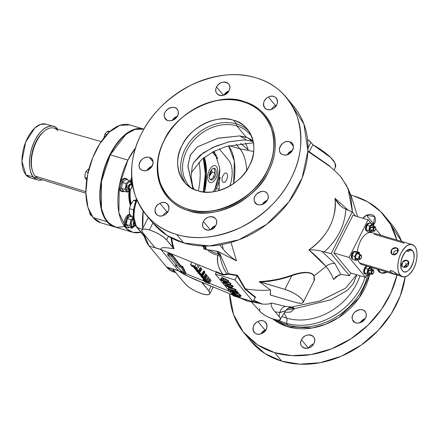 <?xml version="1.0" encoding="UTF-8"?>
<svg xmlns="http://www.w3.org/2000/svg" width="439" height="439" viewBox="0 0 439 439"><rect width="100%" height="100%" fill="white"/><g stroke="black" fill="none" stroke-linecap="round" stroke-linejoin="round"><path stroke-width="0.66" d="M208.031 282.244L207.367 281.443L203.027 279.676L206.006 281.794L204.162 281.042L204.826 281.843L209.167 283.61L208.503 282.809L206.1 281.459L208.031 282.244L210.04 278.919M209.376 278.117L207.367 281.443M206.753 281.723L206.571 282.025M210.506 279.489L208.503 282.809M211.17 280.291L209.167 283.61M204.344 280.74L204.162 281.042M203.356 279.127L203.027 279.676M207.411 275.961L205.403 279.281L202.818 278.271M203.493 278.847L206.385 280.164L208.393 276.844L206.385 280.164L205.403 279.281M203.905 278.979L203.751 279.226L203.422 278.831M205.139 279.484L204.958 279.775L203.751 279.226M206.083 280.082L204.958 279.775M206.045 280.027L206.637 280.719M208.618 277.426L206.654 280.686M203.01 277.986L203.076 278.825L204.113 279.742L206.615 280.746M204.267 277.706L203.685 277.004L201.15 275.999L201.007 276.329L202.127 277.629L205.265 278.908L204.684 278.205L201.847 276.833L204.267 277.706L206.275 274.38M205.693 273.678L203.685 277.004M206.687 274.88L204.684 278.205M207.268 275.582L205.265 278.908M201.594 276.85L202.022 277.124L201.545 276.927M201.249 275.835L201.007 276.329M199.833 274.474L201.369 275.264L201.572 274.935L201.369 275.264L200.519 274.232L199.24 273.969M200.694 273.936L200.519 274.232M200.414 274.677L200.25 274.957L199.855 274.479M201.852 275.116L201.594 275.533L200.25 274.957M202.033 275.253L201.594 275.533M202.417 275.67L201.808 275.621M202.33 275.549L201.221 274.759L201.238 274.057M201.83 274.71L201.002 274.452M204.793 272.504L202.785 275.829L201.737 274.869M199.465 273.656L199.482 274.49L200.502 275.385L203.027 276.345M202.977 276.389L202.785 275.829M201.764 274.161L197.177 271.703L199.339 273.02L198.011 272.718L198.637 273.47L201.298 274.073L202.527 275.138L202.823 274.962L201.764 274.161L203.773 270.836M204.305 271.181L202.297 274.501M204.832 271.637L202.527 275.138M198.198 272.405L198.011 272.718M198.455 270.698L194.834 268.882L197.232 270.248L195.585 269.793L198.137 271.412L196.573 270.978L197.182 271.719L199.91 272.449L197.182 270.759L198.889 271.22L198.455 270.698L200.464 267.373M200.897 267.9L198.889 271.22M201.441 268.553L199.432 271.878M201.913 269.123L199.91 272.449M195.756 269.513L195.585 269.793M194.323 267.834L195.865 268.619L196.063 268.289L195.865 268.619L195.009 267.587L193.731 267.324M194.911 268.037L194.74 268.311L194.345 267.839M196.343 268.47L196.09 268.893L194.74 268.311M196.524 268.613L196.09 268.893M196.908 269.025L196.304 268.981M196.82 268.904L195.569 267.686M198.236 264.904L196.228 268.224L195.492 267.806M199.284 265.864L197.281 269.184L196.228 268.224M193.95 267.027L193.978 267.845L194.998 268.745L197.517 269.705M197.473 269.744L197.281 269.184M196.156 267.922L195.574 267.225L191.234 265.452L191.816 266.155L196.156 267.922M195.355 266.956L194.773 266.253L190.433 264.487L191.014 265.189L195.355 266.956M196.2 263.894L194.773 266.253M191.859 262.127L190.433 264.487M132.512 232.226L114.941 227.001A51.039 26.538 106.5 0 1 110.227 154.868A51.039 26.538 106.5 0 1 143.91 129.126L135.366 129.236L126.037 134.246L110.227 154.868L127.886 160.114A51.039 26.538 -73.5 0 1 135.646 147.745L127.886 160.114L119.243 186.037L118.887 212.674L126.767 228.873L133.072 232.379L140.87 232.269A51.039 26.538 -73.5 0 1 132.594 232.247A51.039 26.538 -73.5 0 1 127.886 160.114L110.227 154.868L101.475 181.406L101.431 208.399L104.844 218.002L109.832 224.252L116.516 227.369L124.671 226.584M130.427 205.37L128.923 190.888A31.948 16.611 106.5 0 0 130.427 205.37M130.421 181.505L131.656 177.153A31.948 16.611 106.5 0 0 130.421 181.505M131.716 178.097L130.696 181.812A31.948 16.611 -73.5 0 1 131.716 178.097M129.28 190.564L130.592 204.986A31.948 16.611 -73.5 0 1 129.28 190.564M101.217 141.605L53.97 128.111A26.395 13.724 106.5 0 0 34.78 145.43A26.395 13.724 106.5 0 0 35.104 176.044L85.868 191.684L35.104 176.044A26.395 13.724 106.5 0 0 38.934 178.711L85.885 193.209M129.785 124.928L119.907 125.345L109.234 132.144L99.779 143.789L92.613 157.947L87.58 174.925L85.874 192.589L87.987 207.521L93.079 217.552L100.707 222.776M143.822 129.104L133.955 129.445L123.26 136.194L113.772 147.828L106.584 161.991L101.53 178.98L99.807 196.672L101.914 211.642L107.006 221.69L114.744 226.941A51.039 26.538 -73.5 0 1 114.557 226.892A51.039 26.538 -73.5 0 1 107.006 221.69L93.079 217.552A51.039 26.538 106.5 0 0 100.63 222.749L114.475 226.864M143.553 129.022L129.703 124.906A51.039 26.538 106.5 0 0 92.503 158.227A51.039 26.538 106.5 0 0 93.079 217.552L107.006 221.69A51.039 26.538 -73.5 0 1 106.436 162.364A51.039 26.538 -73.5 0 1 143.63 129.044A51.039 26.538 -73.5 0 1 143.811 129.099M35.104 176.044A26.395 13.724 -73.5 0 1 32.552 171.128A26.395 13.724 -73.5 0 1 44.482 130.981A26.395 13.724 -73.5 0 1 57.948 130.822M44.482 130.981L43.565 131.733A25.16 13.082 106.5 0 0 32.195 170.003L32.552 171.128M46.002 124.116L40.586 124.341L34.752 128.062L25.643 142.203L21.95 161.168L25.896 174.848L30.071 177.707M53.432 126.322L45.952 124.1A27.953 14.536 106.5 0 0 27.448 138.186A27.953 14.536 106.5 0 0 25.896 174.848L33.419 177.082A27.953 14.536 -73.5 0 0 37.551 179.93A27.953 14.536 -73.5 0 0 42.517 179.82L33.419 177.082C27.657 171.797 28.508 151.773 34.972 140.42C40.525 127.974 52.894 121.833 57.613 129.187M37.502 179.919L30.033 177.696A27.953 14.536 106.5 0 1 25.896 174.848L33.419 177.082A27.953 14.536 -73.5 0 1 34.972 140.42A27.953 14.536 -73.5 0 1 53.476 126.339A27.953 14.536 -73.5 0 1 57.575 129.143M85.6 178.761L87.109 180.237L84.848 177.51L86.999 178.146L84.848 177.51L85.029 174.492L85.962 171.698L87.273 170.041L89.342 168.614M85.029 174.492L85.962 171.698L88.135 172.34L85.962 171.698L87.273 170.041A5.191 2.7 106.5 0 1 88.887 169.278L87.613 169.75M88.162 169.339L89.013 168.801M130.559 189.39A3.194 1.663 -73.5 0 1 129.192 189.928A3.194 1.663 -73.5 0 1 128.715 189.604L126.163 188.841L128.715 189.604A3.194 1.663 -73.5 0 1 128.896 185.412A3.194 1.663 -73.5 0 1 131.009 183.804A3.194 1.663 -73.5 0 1 131.48 184.128A3.194 1.663 -73.5 0 1 131.865 185M131.947 185.209L131.793 184.726A3.194 1.663 106.5 0 0 131.48 184.128L131.695 184.737A2.645 1.372 -73.5 0 1 131.952 185.231A2.645 1.372 -73.5 0 1 130.756 189.247A2.645 1.372 -73.5 0 1 129.406 189.264C128.885 186.207 129.648 184.693 131.695 184.737C132.221 187.799 131.459 189.308 129.406 189.264L128.715 189.604A3.194 1.663 106.5 0 0 130.345 189.582L130.729 189.275M131.695 184.737L131.48 184.128A3.194 1.663 106.5 0 0 128.896 185.412A3.194 1.663 106.5 0 0 128.715 189.604L129.406 189.264A2.645 1.372 -73.5 0 1 129.554 185.796A2.645 1.372 -73.5 0 1 131.695 184.737M121.389 190.965C117.921 187.305 124.122 175.029 127.261 179.337L127.689 180.006A6.788 3.528 -73.5 0 0 127.261 179.337A6.788 3.528 -73.5 0 0 126.256 178.646A6.788 3.528 -73.5 0 0 121.768 182.064A6.788 3.528 -73.5 0 0 121.389 190.965L124.33 191.294A6.788 3.528 -73.5 0 1 122.393 191.656A6.788 3.528 -73.5 0 1 121.389 190.965M126.245 178.64L125.214 178.333A6.788 3.528 106.5 0 0 120.72 181.751A6.788 3.528 106.5 0 0 120.341 190.658A6.788 3.528 106.5 0 0 121.345 191.349L122.377 191.656M129.609 189.95L126.256 186.63L131.371 184.012A4.631 2.409 -73.5 0 0 130.778 182.503A4.631 2.409 -73.5 0 0 126.256 186.63L125.763 186.597L124.934 189.418L121.411 188.375L122.525 182.564L126.048 183.606L125.763 186.597L126.256 186.63A4.631 2.409 -73.5 0 0 126.882 190.564A4.631 2.409 -73.5 0 0 129.609 189.95M131.64 184.369L131.689 183.25L129.428 180.522L125.905 179.48L129.428 180.522L126.048 183.606L122.525 182.564L125.905 179.48M131.689 183.25L129.428 180.522L126.048 183.606L125.763 186.597L124.934 189.418L127.195 192.145L123.672 191.097L121.411 188.375L124.934 189.418L127.195 192.145L129.988 189.824L127.195 192.145L123.672 191.097M134.449 226.063L131.612 226.551L131.179 222.392L133.429 218.512A4.631 2.409 -73.5 0 0 131.157 222.469A4.631 2.409 -73.5 0 0 131.612 226.551L131.179 226.974L132.04 228.258L128.517 227.21L126.256 224.483L129.779 225.531L131.179 226.974L131.612 226.551A4.631 2.409 -73.5 0 0 134.449 226.063M130.251 215.911L127.37 218.671L130.893 219.719L133.352 217.771L130.893 219.719L129.779 225.531L126.256 224.483L127.37 218.671L130.893 219.719L129.779 225.531L132.04 228.258L134.833 225.937L132.04 228.258L128.517 227.21M127.239 227.77A6.788 3.528 -73.5 0 0 129.176 227.407L125.291 224.208L128.424 215.681L129.878 214.786A6.788 3.528 -73.5 0 0 128.424 215.681L127.376 215.368A6.788 3.528 106.5 0 0 125.565 217.865A6.788 3.528 106.5 0 0 126.191 227.457L127.222 227.764A6.788 3.528 -73.5 0 1 126.608 218.178A6.788 3.528 -73.5 0 1 128.424 215.681L127.376 215.368A6.788 3.528 106.5 0 1 129.763 214.38M90.615 213.897L89.693 213.623L89.693 212.064L89.693 213.623L90.615 213.897M90.445 214.874L92.206 216.422L89.984 214.232M135.294 225.608A3.194 1.663 -73.5 0 1 134.032 226.041A3.194 1.663 -73.5 0 1 133.741 221.525A3.194 1.663 -73.5 0 1 133.895 221.24A3.194 1.663 106.5 0 0 133.741 221.525A3.194 1.663 106.5 0 0 133.275 225.185A3.194 1.663 106.5 0 0 135.19 225.695A3.194 1.663 106.5 0 0 135.294 225.608M133.654 220.071L132.337 219.681L133.654 220.071M135.47 225.459L134.197 222.37A2.645 1.372 -73.5 0 0 134.049 225.031A2.645 1.372 -73.5 0 0 135.47 225.459M106.622 132.117L106.276 132.413A5.191 2.7 106.5 0 1 109.097 132.232C108.329 131.404 107.39 131.464 106.276 132.413L104.97 134.071L106.776 134.608L104.97 134.071L103.878 137.994L104.97 134.071L106.276 132.413L108.345 130.987L109.975 131.47L108.345 130.987L107.165 131.711M204.612 192.024L206.593 173.41L204.349 157.305A52.312 27.202 -73.5 0 1 204.612 192.024M136.397 226.87L133.237 215.028L136.545 199.026A23.64 12.292 106.5 0 0 136.364 226.82A23.64 12.292 106.5 0 0 136.578 227.089A2.398 1.932 -39.7 0 0 136.611 227.133A2.398 1.932 140.3 0 1 136.578 227.089M212.46 152.119L217.7 158.764A23.64 12.292 106.5 0 0 216.548 157.052L212.46 152.119M219.879 169.915L215.236 188.057L213.354 191.772L215.236 188.057A23.64 12.292 106.5 0 0 219.879 169.909M210.105 179.271C212.877 183.068 218.348 172.236 215.291 169.01C212.52 165.212 207.049 176.039 210.105 179.271M198.911 162.128A47.829 24.869 -73.5 0 1 198.362 190.888A47.829 24.869 -73.5 0 0 198.911 162.128M147.372 170.2A32.14 16.709 -73.5 0 1 148.245 168.697A32.14 16.709 -73.5 0 0 147.372 170.2M131.941 180.698A31.004 16.122 106.5 0 0 131.431 182.794A31.004 16.122 -73.5 0 1 131.941 180.698M130.323 189.604A31.004 16.122 106.5 0 0 131.266 203.652A31.004 16.122 -73.5 0 1 130.323 189.604M216.625 155.812L213.228 151.713L216.625 155.812M219.291 148.925L228.785 160.372A23.958 12.457 -73.5 0 1 229.871 185.993M142.401 229.136L137.418 227.654L144.135 235.754L137.418 227.654L142.401 229.136M214.792 191.547L216.334 188.496L219.226 189.352L216.334 188.496A23.958 12.457 106.5 0 0 220.175 177.433A23.958 12.457 -73.5 0 1 216.334 188.496A2.398 0.675 26.8 0 1 215.236 188.057A2.398 0.675 -153.2 0 0 216.334 188.496L214.792 191.547M137.017 200.135A23.958 12.457 106.5 0 0 137.418 227.654A2.398 1.932 140.3 0 1 136.611 227.133A2.398 1.932 -39.7 0 0 137.418 227.654A23.958 12.457 -73.5 0 1 137.017 200.135M203.323 191.887A51.797 26.927 106.5 0 0 203.317 158.122L205.315 173.877L203.323 191.887M203.592 191.92L205.611 173.773L203.625 157.875A52.312 27.202 106.5 0 1 203.592 191.92M136.644 227.172L144.332 236.44M217.085 156.986A2.398 1.932 -39.7 0 0 216.548 157.052A2.398 1.932 140.3 0 1 217.085 156.986M131.837 179.589A30.917 16.073 106.5 0 0 131.124 182.344M129.906 189.917A30.917 16.073 106.5 0 0 131.058 204.036M352.923 215.297L368.096 219.807L349.087 257.441L333.914 252.935L352.923 215.297L368.096 219.807L371.059 223.38L368.096 219.807L349.087 257.441L365.654 277.421L366.839 275.077L365.654 277.421L350.481 272.915L333.914 252.935L349.087 257.441L365.654 277.421L350.481 272.915M380.942 235.293L375.707 228.988L380.942 235.293M339.237 274.754L333.514 279.55C332.405 275.835 329.914 271.483 326.051 266.489L314.088 275.84L313.989 280.971L314.088 275.84C310.911 270.204 299.102 272.542 291.611 275.275C282.041 279.089 267.993 281.245 259.153 281.608L270.501 290.02C261.836 290.645 253.451 290.256 245.346 288.846L255.778 297.335L255.185 297.494L253.056 301.703L234.986 279.912L215.362 274.079L233.438 295.875L253.056 301.703L234.986 279.912L237.109 275.703L244.885 289.103L255.185 297.499L244.885 289.103L245.346 288.846L237.461 275.242L228.434 273.684L219.709 253.303L218.501 253.073L217.991 251.509L236.528 260.914L230.991 242.41L236.528 260.914L217.991 251.509L203.784 249.023L206.001 248.847L206.149 248.189L205.194 246.059L206.149 248.189L206.001 248.847L202.181 245.988L203.652 247.322L204.195 245.856L206.143 248.178M270.457 294.97L270.501 290.02C261.836 290.645 253.451 290.256 245.346 288.846L255.52 297.307M259.652 303.349L261.545 303.761L253.808 300.221L261.479 303.953C265.924 304.457 269.244 304.139 271.434 303.009L285.569 306.438L291.589 307.048L319.543 301.143L345.663 288.121L356.627 274.737M334.035 169.986L335.418 167.248A35.943 10.086 -153.2 0 0 312.853 144.689L310.911 142.34L307.986 148.13L310.911 142.34A7.984 2.244 -153.2 0 0 307.541 139.613L310.911 142.34L312.853 144.689L309.265 151.806L329.656 165.947L329.716 166.343L307.893 151.422L329.716 166.343C336.417 172.061 340.477 176.072 341.904 178.377L348.006 188.49L352.501 212.322L350.701 196.162L346.678 185.741L340.971 177.219M335.001 198.296C337.004 202.516 339.857 205.781 343.567 208.086L345.828 209.167C344.834 225.509 337.624 239.787 324.196 251.991L321.732 251.311C317.463 250.142 313.199 249.676 308.93 249.906C328.015 236.034 336.708 218.831 335.001 198.296L348.308 210.259L335.001 198.296C337.613 216.926 326.967 237.938 308.93 249.906L326.051 266.489L313.912 276.027C310.724 270.468 299.321 272.926 291.798 275.741L284.911 289.372L259.153 281.608L270.501 290.02L270.243 294.981L295.754 302.449C302.515 304.145 304.633 303.129 302.103 299.409C298.086 295.244 292.358 291.897 284.911 289.372A14.377 4.033 26.8 0 1 298.076 295.853A14.377 4.033 26.8 0 1 303.168 302.394A14.377 4.033 26.8 0 1 295.754 302.449L270.314 294.959M378.572 271.324A7.589 6.124 140.3 0 0 381.129 272.981A7.589 6.124 140.3 0 0 387.017 272.098L381.129 272.981L377.551 269.283A7.589 6.124 140.3 0 0 378.572 271.324L378.588 271.346M369.506 275.121L359.086 297.96L338.656 317.545L325.623 324.262L312.085 328.01L287.786 326.737L272.948 319.054A61.18 49.36 140.3 0 0 287.786 326.737A1.279 0.664 106.5 0 0 287.858 325.058L286.36 323.252A59.902 48.328 140.3 0 1 278.573 320.119A59.902 48.328 140.3 0 0 286.36 323.252A4.791 2.491 106.5 0 0 286.645 318.127A55.94 45.129 -39.7 0 0 360.013 275.747A55.94 45.129 -39.7 0 1 286.645 318.127L284.231 312.936L286.645 318.127A4.791 2.491 -73.5 0 1 286.36 323.252L287.858 325.058A59.902 48.328 -39.7 0 0 367.679 275.33A59.902 48.328 -39.7 0 1 287.858 325.058A1.279 0.664 -73.5 0 1 287.786 326.737A61.18 49.36 140.3 0 0 369.506 275.121M243.897 332.735L250.916 341.196A91.449 73.779 -39.7 0 0 281.734 361.165A91.449 73.779 -39.7 0 0 405.235 276.779L400.236 295.935L391.467 313.419L378.451 330.194L361.313 345.038L341.213 356.276L319.987 362.74L299.661 364.167L281.734 361.165L274.688 352.665L291.781 355.623L311.136 354.553L331.44 348.895L350.97 338.776L368.041 325.112L381.486 309.336L390.929 292.846L396.949 275.044A91.449 73.779 140.3 0 1 274.688 352.665A91.449 73.779 140.3 0 1 243.864 332.696A91.449 73.779 140.3 0 1 229.602 293.735L233.444 314.324L243.255 331.95L257.682 344.917L274.688 352.665L281.734 361.165L265.096 353.647L250.872 341.147M396.818 240.012L390.512 224.389L380.553 211.477L367.931 201.956L353.839 195.975L350.794 195.141A91.449 73.779 140.3 0 1 353.839 195.975A91.449 73.779 140.3 0 1 384.657 215.944A91.449 73.779 140.3 0 1 396.818 240.012M365.928 313.067C368.969 320.497 354.8 327.445 352.501 319.652C349.455 312.222 363.629 305.275 365.928 313.067A7.589 6.124 140.3 0 1 363.695 320.552A7.589 6.124 140.3 0 1 355.93 322.863A7.589 6.124 140.3 0 1 353.373 321.205A7.589 6.124 140.3 0 1 352.501 319.652L354.734 322.352L352.501 319.652A7.589 6.124 140.3 0 1 356.194 310.999A7.589 6.124 140.3 0 1 365.056 311.52A7.589 6.124 140.3 0 1 365.928 313.067M313.896 343.463C310.005 351.946 296.896 348.05 301.472 339.77C305.363 331.286 318.473 335.182 313.896 343.463A7.589 6.124 140.3 0 1 304.403 348.116A7.589 6.124 140.3 0 1 301.845 346.459A7.589 6.124 140.3 0 1 301.472 339.77L308.348 348.067L301.472 339.77A7.589 6.124 140.3 0 1 313.523 336.773A7.589 6.124 140.3 0 1 313.896 343.463M262.078 333.355C253.533 337.926 249.16 325.469 257.934 321.551C266.478 316.98 270.852 329.437 262.078 333.355A7.589 6.124 140.3 0 1 256.722 333.953A7.589 6.124 140.3 0 1 254.165 332.296A7.589 6.124 140.3 0 1 257.934 321.551A7.589 6.124 140.3 0 1 265.847 322.61A7.589 6.124 140.3 0 1 262.078 333.355M374.357 216.345A7.589 6.124 140.3 0 0 366.444 215.286L373.496 223.786A7.589 6.124 -39.7 0 1 374.56 223.347L373.496 223.786L366.444 215.286A7.589 6.124 140.3 0 0 362.943 218.276L366.444 215.286L374.582 216.641L373.424 224.938A7.589 6.124 140.3 0 0 374.357 216.345L374.374 216.367M289.965 102.155L303.898 124.039L307.915 150.983L302.109 178.009L288.626 202.242L266.841 224.23L238.843 239.815L209.496 245.972L183.716 242.959L167.072 235.441L152.854 222.941M292.44 150.429L287.391 154.616A7.589 6.124 -39.7 0 1 292.44 150.429M267.241 200.316L262.198 204.497A7.589 6.124 -39.7 0 1 267.241 200.316M215.708 225.569L210.665 229.751A7.589 6.124 -39.7 0 1 215.708 225.569M166.963 211.845A7.589 6.124 -39.7 0 1 168.033 211.406L166.963 211.845L159.917 203.345C168.461 198.774 172.834 211.23 164.06 215.148C155.51 219.719 151.142 207.263 159.917 203.345A7.589 6.124 140.3 0 1 165.273 202.747A7.589 6.124 140.3 0 1 167.83 204.404A7.589 6.124 140.3 0 1 164.06 215.148A7.589 6.124 140.3 0 1 156.147 214.089A7.589 6.124 140.3 0 1 159.917 203.345L166.963 211.845A7.589 6.124 -39.7 0 0 162.99 215.587M152.135 166.112L147.092 170.299A7.589 6.124 -39.7 0 1 152.135 166.112M177.334 116.231L172.291 120.418A7.589 6.124 -39.7 0 1 177.334 116.231M228.867 90.977L223.819 95.159A7.589 6.124 -39.7 0 1 228.867 90.977M275.472 105.579L268.427 97.079A7.589 6.124 140.3 0 1 273.777 96.481A7.589 6.124 140.3 0 1 276.334 98.138A7.589 6.124 140.3 0 1 272.57 108.883A7.589 6.124 140.3 0 1 264.657 107.824A7.589 6.124 140.3 0 1 268.427 97.079C276.971 92.508 281.339 104.965 272.57 108.883C264.02 113.454 259.652 100.997 268.427 97.079L275.472 105.579A7.589 6.124 -39.7 0 1 276.543 105.14L275.472 105.579A7.589 6.124 -39.7 0 0 271.5 109.322M154.901 247.596A47.922 24.919 -73.5 0 1 153.48 245.61A47.922 24.919 -73.5 0 0 154.901 247.596L143.026 232.983A14.377 4.033 26.8 0 1 141.967 229.998A14.377 4.033 26.8 0 1 149.375 229.937C156.822 232.461 162.551 235.809 166.568 239.974L174.053 248.677C168.044 248.051 160.707 246.455 160.8 249.347L154.929 247.601L143.026 232.983C140.502 229.257 142.615 228.242 149.375 229.937L152.887 222.985A91.449 73.779 -39.7 0 0 183.716 242.959L176.665 234.459A91.449 73.779 140.3 0 1 145.847 214.49A91.449 73.779 140.3 0 1 153.337 115.353A91.449 73.779 140.3 0 1 255.816 77.769C236.819 71.82 215.308 74.224 191.278 84.985C167.857 97.48 151.219 113.778 141.358 133.868C130.998 153.804 128.978 174.442 135.305 195.783C143.613 216.147 157.403 229.037 176.665 234.459C195.662 240.407 217.179 238.004 241.209 227.243C264.624 214.748 281.262 198.45 291.123 178.36C301.483 158.424 303.503 137.786 297.176 116.445C288.867 96.081 275.077 83.19 255.816 77.769A91.449 73.779 140.3 0 1 286.64 97.738A91.449 73.779 140.3 0 1 279.149 196.875A91.449 73.779 140.3 0 1 176.665 234.459L183.716 242.959A91.449 73.779 -39.7 0 0 286.195 205.381A91.449 73.779 -39.7 0 0 293.686 106.238L286.672 97.782M283.106 154.769C274.913 152.75 281.843 139.031 289.674 141.77C297.867 143.794 290.936 157.513 283.106 154.769A7.589 6.124 140.3 0 1 280.548 153.118A7.589 6.124 140.3 0 1 281.174 144.892A7.589 6.124 140.3 0 1 289.674 141.77A7.589 6.124 140.3 0 1 292.231 143.427A7.589 6.124 140.3 0 1 291.611 151.653A7.589 6.124 140.3 0 1 283.106 154.769M254.477 201.446C251.437 194.016 265.606 187.069 267.911 194.861C270.951 202.291 256.777 209.238 254.477 201.446A7.589 6.124 140.3 0 1 256.711 193.961A7.589 6.124 140.3 0 1 264.476 191.656A7.589 6.124 140.3 0 1 267.033 193.314A7.589 6.124 140.3 0 1 267.911 194.861A7.589 6.124 140.3 0 1 264.218 203.52A7.589 6.124 140.3 0 1 255.355 202.999A7.589 6.124 140.3 0 1 254.477 201.446L256.716 204.146L254.477 201.446M203.449 221.563C207.34 213.08 220.455 216.976 215.878 225.256C211.988 233.74 198.872 229.844 203.449 221.563L210.325 229.86L203.449 221.563A7.589 6.124 140.3 0 1 212.948 216.91A7.589 6.124 140.3 0 1 215.505 218.567A7.589 6.124 140.3 0 1 215.878 225.256A7.589 6.124 140.3 0 1 203.822 228.253A7.589 6.124 140.3 0 1 203.449 221.563M149.375 157.458C157.568 159.478 150.637 173.196 142.807 170.458C134.614 168.433 141.545 154.715 149.375 157.458L153.085 161.931L149.375 157.458A7.589 6.124 140.3 0 1 151.932 159.11A7.589 6.124 140.3 0 1 151.312 167.336A7.589 6.124 140.3 0 1 142.807 170.458A7.589 6.124 140.3 0 1 140.25 168.801A7.589 6.124 140.3 0 1 140.87 160.575A7.589 6.124 140.3 0 1 149.375 157.458M178.004 110.782C181.044 118.212 166.875 125.159 164.576 117.367C161.53 109.937 175.704 102.989 178.004 110.782A7.589 6.124 140.3 0 1 174.31 119.435A7.589 6.124 140.3 0 1 165.448 118.914A7.589 6.124 140.3 0 1 164.576 117.367L166.809 120.061L164.576 117.367A7.589 6.124 140.3 0 1 166.804 109.882A7.589 6.124 140.3 0 1 174.574 107.571A7.589 6.124 140.3 0 1 177.131 109.229A7.589 6.124 140.3 0 1 178.004 110.782M229.032 90.664C225.141 99.148 212.026 95.252 216.608 86.971C220.499 78.488 233.608 82.384 229.032 90.664A7.589 6.124 140.3 0 1 216.976 93.661A7.589 6.124 140.3 0 1 216.608 86.971A7.589 6.124 140.3 0 1 226.101 82.318A7.589 6.124 140.3 0 1 228.659 83.975A7.589 6.124 140.3 0 1 229.032 90.664M243.821 101.513C257.259 105.294 266.868 114.277 272.646 128.468C277.064 143.328 275.654 157.711 268.432 171.622C257.056 199.366 213.316 220.806 188.66 210.715C175.227 206.934 165.618 197.951 159.834 183.76C155.422 168.9 156.827 154.517 164.054 140.606C175.424 112.861 219.171 91.422 243.821 101.513A63.737 51.423 140.3 0 1 268.432 171.622A63.737 51.423 140.3 0 1 188.66 210.715A63.737 51.423 140.3 0 1 164.054 140.606A63.737 51.423 140.3 0 1 243.821 101.513A0.96 0.499 106.5 0 1 243.19 101.996M386.073 271.812L385.415 272.822A7.589 6.124 -39.7 0 1 386.073 271.812M387.983 220.362L401.614 241.439A91.449 73.779 -39.7 0 0 391.709 224.444L384.69 215.988M405.96 263.175L405.998 267.005A91.449 73.779 -39.7 0 0 405.96 263.175M365.259 318.522L360.216 322.703A7.589 6.124 -39.7 0 1 365.259 318.522M309.27 347.051L308.688 347.957A7.589 6.124 -39.7 0 1 313.731 343.775M266.05 329.612L264.986 330.051L261.007 333.794A7.589 6.124 -39.7 0 1 264.986 330.051L257.934 321.551L264.986 330.051A7.589 6.124 -39.7 0 1 266.05 329.612M373.496 223.786L372.749 224.197A7.589 6.124 -39.7 0 1 373.496 223.786M175.721 272.405L166.633 267.099L149.161 246.027L143.624 233.702A47.922 24.919 106.5 0 0 149.161 246.027L160.937 249.528A47.922 24.919 -73.5 0 1 160.789 249.347A47.922 24.919 106.5 0 0 160.937 249.528L178.404 270.594L166.633 267.099A47.922 24.919 106.5 0 0 173.723 271.977L175.902 272.624M142.757 228.428L143.158 210.989A47.922 24.919 106.5 0 0 142.757 228.428M228.565 145.808L234.322 161.014L233.647 183.59A47.922 24.919 106.5 0 0 228.565 145.808M219.039 190.575L219.615 167.583L214.27 151.186M222.721 181.839C224.938 184.874 229.317 176.215 226.87 173.63C224.653 170.59 220.279 179.255 222.721 181.839M185.686 183.54A41.134 33.183 140.3 0 1 191.404 139.717A41.134 33.183 140.3 0 1 236.572 123.924A41.134 33.183 140.3 0 1 248.847 131.162A41.134 33.183 -39.7 0 0 236.572 123.924L233.559 120.291A41.134 33.183 140.3 0 1 247.42 129.275A41.134 33.183 140.3 0 1 244.051 173.866A41.134 33.183 140.3 0 1 197.956 190.773C180.456 187.316 171.781 162.606 182.081 145.523C189.472 127.584 217.59 113.805 233.559 120.291C251.064 123.749 259.734 148.459 249.44 165.541C242.048 183.48 213.93 197.265 197.956 190.773A41.134 33.183 140.3 0 1 184.095 181.79A41.134 33.183 140.3 0 1 187.464 137.198A41.134 33.183 140.3 0 1 233.559 120.291L236.572 123.924A41.134 33.183 -39.7 0 0 191.404 139.712A41.134 33.183 -39.7 0 0 185.681 183.54M242.926 101.749C218.644 91.811 175.556 112.927 164.356 140.26C157.239 153.957 155.856 168.126 160.202 182.761C165.893 196.738 175.359 205.589 188.594 209.315C212.877 219.253 255.959 198.137 267.164 170.804C274.282 157.107 275.665 142.938 271.318 128.303C265.622 114.327 256.162 105.475 242.926 101.749A62.777 50.65 140.3 0 1 264.086 115.462A62.777 50.65 140.3 0 1 258.944 183.513A62.777 50.65 140.3 0 1 188.594 209.315A62.777 50.65 140.3 0 1 167.435 195.607A62.777 50.65 140.3 0 1 172.576 127.551A62.777 50.65 140.3 0 1 242.926 101.749M329.716 166.343L329.656 165.947L329.716 166.343L329.656 165.947L307.915 151.054L309.275 151.779L312.853 144.689L330.737 157.568L335.012 163.127L335.401 167.286M191.163 172.889L201.836 159.373L213.338 151.653L226.156 146.5L253.451 142.796M243.607 139.992L229.586 141.687L215.818 146.143L203.043 152.97L193.566 162.809L200.244 155.077L212.855 147.444L228.73 141.896L243.607 139.992L246.685 140.189L239.946 135.898L218.315 138.126L197.358 146.878L190.433 154.879L187.897 165.871L192.957 188.797L187.881 166.425L190.241 155.274L197.188 147.005L217.579 138.312L239.946 135.898L246.685 140.189M246.252 137.253L236.835 125.894A39.933 32.217 140.3 0 1 250.296 134.619A39.933 32.217 140.3 0 1 251.712 136.491A39.933 32.217 -39.7 0 0 236.835 125.894L246.252 137.253L239.946 135.898L248.26 138.022L246.252 137.253M246.921 140.217L252.167 141.363L248.26 138.022L253.078 140.864L248.26 138.022L251.657 141.149M190.389 187.338A39.933 32.217 140.3 0 1 188.814 185.598A39.933 32.217 140.3 0 1 192.084 142.307A39.933 32.217 140.3 0 1 236.835 125.894A39.933 32.217 -39.7 0 0 191.201 143.443A39.933 32.217 -39.7 0 0 190.389 187.338M287.704 308.496L291.589 307.048A7.984 7.962 54.4 0 0 287.704 308.496L285.613 310.73L279.808 312.661C279.237 314.417 279.078 315.822 279.33 316.87A11.979 3.364 26.8 0 1 280.17 319.433A11.979 3.364 26.8 0 1 274.035 319.405A11.979 3.364 26.8 0 1 259.707 311.042L251.783 302.383L259.707 311.042C264.991 317.907 285.696 324.059 279.33 316.87L275.176 311.86C271.779 308.035 270.534 305.083 271.434 303.009L285.569 306.438L291.589 307.048L294.399 308.727L286.058 310.082A7.984 6.492 -145.2 0 1 294.399 308.727L330.874 299.771L347.249 290.464L353.406 283.605L356.781 274.787L353.45 283.545L347.342 290.388L331.017 299.711L294.399 308.727L290.711 312.036L284.615 312.321L290.591 312.08L294.399 308.727A7.984 4.187 83.1 0 0 291.589 307.048L320.163 300.945L345.658 288.121M282.03 316.459A55.94 45.129 -39.7 0 0 286.645 318.127A55.94 45.129 -39.7 0 1 282.03 316.459M349.499 275.736L350.871 273.031L349.499 275.736L331.165 253.621L349.499 275.736L343.051 274.732L349.499 275.736M335.747 199.685L340.576 205.946L343.567 208.086L352.204 211.971L355.634 216.103L352.204 211.971L331.165 253.621L321.732 251.311L334.957 263.625L340.982 274.523L343.051 274.732L340.982 274.523L336.181 276.499L333.514 279.55C332.219 275.511 329.733 271.159 326.051 266.489C321.31 261.007 315.608 255.482 308.93 249.906C313.183 249.676 317.452 250.142 321.732 251.311L334.957 263.625C332.504 263.071 328.136 264.168 326.051 266.489C328.136 264.168 332.504 263.071 334.957 263.625L340.982 274.523M183.211 272.553L178.404 270.594A47.922 24.919 106.5 0 0 178.558 270.775L178.574 270.781C185.263 275.176 193.061 279.034 201.967 282.343A49.881 25.934 106.5 0 0 201.973 282.343L201.94 282.332A49.881 25.934 106.5 0 0 202.138 282.409A49.881 25.934 -73.5 0 1 201.94 282.332L202.132 282.859L204.821 283.517A50.282 26.142 -73.5 0 1 202.132 282.859L208.744 290.832L211.126 286.113L208.744 290.832A14.377 4.033 26.8 0 1 209.804 293.817A14.377 4.033 26.8 0 1 198.845 292.621A14.377 4.033 26.8 0 1 185.198 283.835C189.214 288.006 194.943 291.348 202.39 293.872C209.151 295.568 211.269 294.558 208.744 290.832L201.967 282.343L189.846 277.108C185.088 275.061 181.329 272.948 178.574 270.781L172.703 269.036L185.198 283.835L172.67 269.025L178.558 270.775A47.922 24.919 -73.5 0 1 178.404 270.594L166.633 267.099L149.161 246.027L160.937 249.528L216.334 272.098M236.061 144.129L239.93 148.799L229.251 145.627L239.93 148.799A47.922 24.919 -73.5 0 1 246.641 170.343A47.922 24.919 106.5 0 0 239.93 148.799L253.665 151.499M314.5 279.961L313.912 276.027C310.807 270.451 299.189 272.959 291.798 275.741L284.911 289.372L260.261 282.047C270.803 281.542 281.317 279.434 291.798 275.741C281.3 279.44 270.786 281.542 260.261 282.047L259.153 281.608C269.996 281.185 280.817 279.072 291.611 275.275L291.798 275.741L291.611 275.275C299.102 272.553 310.85 270.183 314.088 275.84L314.5 279.961L303.168 302.389M365.122 277.261A59.902 48.328 140.3 0 1 286.36 323.252A59.902 48.328 140.3 0 0 365.122 277.261M237.477 292.687L240.007 294.58L240.901 295.968M237.537 294.964L234.316 294.009M233.855 291.392L235.908 292.001M237.57 292.495L237.055 293.521L230.513 291.578L230.063 291.041L233.504 290.75L228.62 289.296L228.198 288.785L234.739 290.728L235.183 291.271L231.748 291.562L236.626 293.011L237.055 293.521L237.57 292.495L237.148 291.984L237.499 291.556L235.359 290.925L237.499 291.556L238.223 292.434L237.29 292.154M237.093 292.094L234.503 291.326M228.993 287.841L228.412 287.139L235.606 289.274L236.286 290.097L235.787 290.141L236.286 290.097L235.705 290.245L235.183 291.271L231.748 291.562M230.398 284.346L230.36 283.72L229.838 284.746L229.882 285.372L227.495 284.927L223.215 282.776C222.869 282.008 223.654 281.948 225.564 282.595L229.838 284.746L225.564 282.595C223.649 281.942 222.864 282.003 223.215 282.776L227.495 284.927L229.882 285.372L230.36 283.72L230.859 283.473L228.093 281.734L230.859 283.473L230.892 284.203L230.047 285.251M230.223 284.906L232.555 285.597L232.906 286.327M223.786 278.255L228.543 280.68L228.576 281.41L228.082 281.547L228.039 280.927L223.764 278.776C221.854 278.123 221.075 278.183 221.415 278.957C220.998 278.183 221.783 278.123 223.764 278.776L223.248 279.802C221.327 279.149 220.548 279.209 220.899 279.983L225.18 282.134L227.567 282.573L227.523 281.953L223.248 279.802L223.786 278.255L223.764 278.776L228.039 280.927L227.523 281.953L228.543 280.68L223.786 278.255C221.662 277.541 220.822 277.629 221.261 278.518C220.844 277.629 221.684 277.541 223.786 278.255M219.676 244.929L223.237 249.226C226.063 252.897 230.497 256.793 236.528 260.914C230.524 256.815 226.09 252.919 223.237 249.226L222.156 244.496L223.237 249.226L219.676 244.929M285.624 310.702L279.852 312.486C280.746 309.029 282.65 307.015 285.569 306.438C282.65 307.009 280.746 309.029 279.852 312.486L275.176 311.86C271.779 308.024 270.528 305.078 271.434 303.009C269.244 304.139 265.924 304.452 261.479 303.953L259.103 303.256L260.684 303.596M276.795 320.031A59.902 48.328 -39.7 0 0 287.858 325.058A59.902 48.328 -39.7 0 1 276.795 320.031M174.036 270.462A47.922 24.919 -73.5 0 1 172.67 269.025A47.922 24.919 -73.5 0 0 174.036 270.462M217.261 251.251L217.985 253.308C215.302 253.33 212.476 252.255 209.524 250.087L217.261 251.245L217.985 253.308A7.984 5.702 -89.7 0 1 218.512 254.208L217.87 255.108C216.778 262.725 218.545 269.195 223.171 274.518L226.831 274.007C223.391 268.597 221.13 262.659 220.043 256.195A3.995 2.908 -158.9 0 1 217.87 255.108C214.622 254.587 211.357 253.1 208.075 250.642A7.984 2.755 127.9 0 0 208.245 249.983L209.524 250.087C212.52 252.266 215.34 253.341 217.985 253.308L218.501 253.073L217.991 251.509L217.261 251.245M145.874 214.528L152.893 222.99L149.375 229.937A14.377 4.033 26.8 0 1 166.568 239.974L168.433 236.281L166.568 239.974L173.18 247.947A50.282 26.142 -73.5 0 1 171.111 237.801L173.18 247.947L174.031 248.672A49.881 25.934 -73.5 0 1 171.709 238.119A49.881 25.934 106.5 0 0 174.031 248.672L174.053 248.677C168.016 248.106 160.789 246.378 160.8 249.347M329.656 165.947L329.985 166.551L329.656 165.947M293.389 146.247L289.674 141.77L293.389 146.247M223.484 95.263L216.608 86.971L223.484 95.263M204.157 246.043A7.984 2.173 -46.6 0 1 203.652 247.322A7.984 3.951 176.3 0 1 206.001 248.847L203.784 249.023A53.536 27.838 -73.5 0 1 203.652 247.322A53.536 27.838 -73.5 0 0 203.784 249.023L208.086 249.956A7.984 3.32 -56.5 0 1 207.998 250.592L208.075 250.642C211.389 253.116 214.655 254.604 217.87 255.108A3.995 2.908 21.1 0 0 220.043 256.195L219.709 253.303L228.434 273.684L226.831 274.007C223.435 268.712 221.174 262.78 220.043 256.195L219.868 254.823A3.995 3.078 -167.6 0 1 218.512 254.208L217.87 255.108C216.136 261.66 219.182 270.051 223.171 274.518L223.116 275.023L228.406 274.183L237.115 275.697L234.986 279.912L215.362 274.079L233.438 295.875L253.056 301.703L255.185 297.499L255.778 297.335M259.707 311.042L259.762 308.579L259.707 311.042M236.572 123.924L236.835 125.894L236.572 123.924M167.495 195.679A62.777 50.65 -39.7 0 0 167.555 195.75A62.777 50.65 -39.7 0 0 188.71 209.458A0.96 0.499 -73.5 0 1 188.66 210.715A0.96 0.499 106.5 0 0 188.71 209.458A62.777 50.65 -39.7 0 0 259.065 183.661A62.777 50.65 -39.7 0 0 264.207 115.605A62.777 50.65 -39.7 0 0 264.146 115.534M339.034 274.819L333.514 279.55M345.828 209.167C344.834 225.536 337.624 239.809 324.196 251.991L331.165 253.621L352.204 211.971L345.828 209.167M181.614 267.785L184.534 273.788L175.402 265.255L177.34 266.045L167.528 254.829L171.413 256.414L179.672 266.994L181.614 267.785L182.218 266.791L185.132 272.789L184.534 273.788L181.614 267.785M206.127 248.128A7.984 5.422 -17.7 0 0 204.497 246.049M243.832 298.964L247.547 301.132L243.832 298.964M238.317 297.324L247.541 301.127L258.099 303.124A3.995 2.151 -84.9 0 0 258.829 302.965L253.325 301.176L258.829 302.965A3.995 2.151 95.1 0 1 258.099 303.124A3.995 2.151 95.1 0 1 257.506 302.91M216.306 272.218L215.362 274.079L216.29 272.246L223.116 275.023L216.29 272.246L216.032 271.604L223.171 274.518L226.831 274.007L227.128 274.446L223.116 275.023L223.171 274.518L216.032 271.604A54.145 28.151 -73.5 0 0 216.306 271.95M234.404 293.757L234.075 293.658M229.334 287.946L228.752 287.238L229.334 287.946M167.457 195.629L167.555 195.75A62.777 50.65 -39.7 0 0 188.71 209.458L188.71 209.458A62.777 50.65 -39.7 0 0 259.065 183.661A62.777 50.65 -39.7 0 0 264.207 115.605L264.108 115.49M261.545 303.761L260.075 303.316A3.995 2.42 101.2 0 1 259.46 303.322A3.995 2.42 -78.8 0 0 260.075 303.316L261.545 303.761M168.132 253.501L168.132 253.835L172.011 255.416L180.275 265.996L179.672 266.994L171.413 256.414L172.39 255.032L180.648 265.617L180.275 265.996L172.011 255.416L171.413 256.414L167.528 254.829L177.34 266.045M168.132 253.835L167.528 254.829L168.132 253.835L167.857 253.188L168.132 253.835L172.011 255.416L172.39 255.032L167.857 253.188M234.7 293.702L237.093 294.673L238.887 296.418L233.855 294.926L232.884 293.625L234.7 293.702L232.961 293.477L233.855 294.926L234.722 293.471M232.494 292.165L232.088 292.967L234.289 293.192L234.503 292.764L234.289 293.192L238.986 295.853L240.067 297.154L240.583 296.127L240.067 297.154L233.526 295.211L232.494 293.971L233.526 295.211L240.067 297.154L238.986 295.853L234.289 293.192L232.088 292.967L232.494 293.971L232.061 293.356M175.907 264.41L175.402 265.255L184.534 273.788L185.132 272.789L185.955 273.206L185.554 272.828M222.891 280.06L222.507 280.828L224.79 281.668L225.223 280.801L224.79 281.668C226.167 282.162 226.826 282.184 226.765 281.728L223.632 280.269C222.249 279.769 221.591 279.753 221.657 280.214C221.574 279.747 222.233 279.769 223.632 280.269L226.765 281.728C226.848 282.184 226.184 282.167 224.79 281.668L222.507 280.828L221.657 280.214L221.838 279.852M223.972 283.007C223.89 282.54 224.548 282.562 225.948 283.062L229.087 284.521C229.163 284.982 228.505 284.96 227.106 284.461L224.823 283.621L223.972 283.007L224.153 282.645L223.972 283.007L224.823 283.621L227.106 284.461C228.483 284.955 229.142 284.977 229.087 284.521L225.948 283.062C224.565 282.568 223.906 282.546 223.972 283.007L223.874 282.738M279.852 312.486L279.808 312.661C279.237 314.417 279.078 315.822 279.33 316.87L275.176 311.86L279.852 312.486M237.461 275.242L245.346 288.846L244.885 289.103L237.109 275.703L237.461 275.242L237.115 275.697L228.406 274.183L228.434 273.684L237.461 275.242M185.752 272.992L185.132 272.789L182.218 266.791L182.662 266.435L185.955 273.206M240.654 143.443L248.265 149.847L245.544 142.977M232.05 286.327L232.593 286.486L232.072 287.512L226.974 286.003L232.072 287.512L231.688 287.051L225.147 285.109L227.863 286.897L228.637 287.128L226.974 286.003L228.637 287.128L228.911 286.574M234.843 291.298L237.148 291.984L236.626 293.011L237.055 293.521L230.513 291.578L230.063 291.041L233.504 290.75L228.62 289.296L228.198 288.785L234.739 290.728L235.255 289.702L228.714 287.759L228.198 288.785L228.714 287.759M233.828 291.386L236.978 292.319M234.206 294.234L237.982 295.354M225.569 284.263L225.147 285.109L231.688 287.051L232.204 286.025L229.937 285.35M230.585 290.014L230.925 289.981L230.063 291.041L230.585 290.014L230.349 289.471M240.583 296.127L239.507 294.827L240.007 294.58L241.236 296.067L240.583 296.127L239.507 294.827L238.986 295.853L239.507 294.827L237.252 293.126M223.215 282.776L223.017 282.266L223.533 281.24M225.564 282.595L225.723 282.288L225.564 282.595M220.899 279.983C220.554 279.209 221.338 279.149 223.248 279.802L227.523 281.953L227.567 282.573L225.18 282.134L220.899 279.983L220.696 279.473L221.234 278.353L221.399 278.611M230.36 283.72L227.868 282.178L230.234 283.578M236.917 294.783L235.748 294.306M227.545 283.594L227.106 284.461L227.545 283.594M235.705 290.245L235.255 289.702L234.739 290.728L235.183 291.271L235.705 290.245L236.286 290.097M237.192 294.734L234.069 293.526M227.863 286.897L225.394 285.405M225.212 282.853L224.823 283.621L225.212 282.853M238.887 296.418L237.093 294.673M229.838 284.746L229.882 285.372M227.523 281.953L227.567 282.573M228.082 281.547L228.576 281.41M218.512 254.208A3.995 3.078 12.4 0 0 219.868 254.823L219.709 253.303L219.335 253.177L218.512 254.208A7.984 5.702 90.3 0 0 217.985 253.308L219.335 253.177L218.512 254.208M258.099 303.124L259.46 303.322A3.995 2.42 101.2 0 1 259.164 303.228M233.625 293.439L233.246 294.185L233.625 293.439M182.218 266.791L180.275 265.996L180.648 265.617L182.662 266.435L182.218 266.791M260.667 303.59L259.46 303.322M226.831 274.007L228.434 273.684L228.406 274.183L227.128 274.446L226.831 274.007M232.593 286.486L232.204 286.025L232.555 285.597L233.241 286.426L232.593 286.486M171.737 238.13A49.881 25.934 106.5 0 0 174.053 248.677A49.881 25.934 106.5 0 1 171.737 238.13M396.466 247.887C400.598 248.688 396.916 255.959 393.009 254.73C388.488 253.451 392.159 246.186 396.466 247.887L397.772 248.71L397.317 252.88L393.009 254.73L391.621 253.808L391.813 249.33L396.466 247.887L398.294 250.087L396.466 247.887M396.894 274.057L397.251 274.77L395.341 274.49L396.016 273.151L395.341 274.49L390.353 272.114C389.7 270.934 390.359 270.512 392.329 270.858L396.894 274.057L400.165 275.028A16.775 8.72 -73.5 0 1 399.978 255.531A16.775 8.72 -73.5 0 1 412.199 244.583A16.775 8.72 -73.5 0 1 414.679 246.29A16.775 8.72 -73.5 0 1 414.871 265.787A16.775 8.72 -73.5 0 1 402.645 276.74A16.775 8.72 -73.5 0 1 400.165 275.028L396.894 274.057C397.685 274.968 397.169 275.116 395.341 274.49L390.353 272.114L359.618 262.983L390.353 272.114L390.123 271.165L392.329 270.858L396.115 273.25M412.172 244.578L371.652 232.538A16.775 8.72 106.5 0 0 370.999 232.396M369.594 232.396A16.775 8.72 106.5 0 0 357.384 251.772M357.966 259.767A16.775 8.72 106.5 0 0 359.618 262.983A16.775 8.72 106.5 0 0 362.098 264.69L402.618 276.729M374.132 234.245L404.253 243.195M402.404 266.682L401.97 266.286L402.486 262.193L406.712 260.239L408.835 262.731L403.468 267.142L408.753 262.709L406.712 260.239C402.898 259.125 399.221 266.396 403.254 267.082C407.65 268.909 411.332 261.633 406.712 260.239L408.116 261.189L408.33 265.293L404.281 267.247M409.164 249.769L409.373 250.773L407.096 251.223L407.705 250.011L407.096 251.223L406.371 250.938L407.096 251.223C409.099 251.498 409.785 251.015 409.164 249.769L412.435 250.74A11.579 6.02 -73.5 0 1 412.567 264.201A11.579 6.02 -73.5 0 1 404.127 271.763A11.579 6.02 -73.5 0 1 402.409 270.583A11.579 6.02 -73.5 0 1 402.283 257.122A11.579 6.02 -73.5 0 1 410.723 249.561A11.579 6.02 -73.5 0 1 412.435 250.74L408.934 249.533M392.921 254.664L394.398 251.124L398.299 250.296L394.354 251.157L392.927 254.702M412.435 250.74C407.079 243.398 396.499 264.338 402.409 270.583C407.765 277.925 418.345 256.985 412.435 250.74M400.165 275.028C396.708 271.862 397.218 259.844 401.098 253.034C405.877 244.847 410.405 242.602 414.679 246.29C418.137 249.462 417.626 261.479 413.747 268.289C408.967 276.477 404.44 278.721 400.165 275.028M403.836 267.208L403.04 267.011M372.804 273.876A2.398 1.246 -73.5 0 1 371.745 274.315A2.398 1.246 -73.5 0 1 371.526 270.923L368.453 270.012L371.526 270.923A2.398 1.246 -73.5 0 1 373.112 269.716A2.398 1.246 -73.5 0 1 373.759 270.66M373.836 270.847L373.699 270.408A2.398 1.246 106.5 0 0 371.526 270.923L372.113 271.269A1.904 0.988 -73.5 0 1 373.841 270.858A1.904 0.988 -73.5 0 1 373.551 273.003A1.904 0.988 -73.5 0 1 372.98 273.755A1.904 0.988 -73.5 0 1 371.833 273.448A1.904 0.988 -73.5 0 1 372.113 271.269C373.655 269.744 374.132 270.32 373.551 273.003C372.009 274.529 371.531 273.952 372.113 271.269L371.526 270.923A2.398 1.246 106.5 0 0 371.174 273.667A2.398 1.246 106.5 0 0 372.612 274.051L372.958 273.771M367.191 266.292L367.103 266.264A3.995 2.074 106.5 0 0 364.458 268.278A3.995 2.074 106.5 0 0 364.238 273.513L364.683 273.645A3.995 2.074 -73.5 0 1 364.902 268.41A3.995 2.074 -73.5 0 1 367.097 266.358A3.995 2.074 106.5 0 0 364.491 269.409A3.995 2.074 106.5 0 0 364.683 273.645A3.995 2.074 106.5 0 0 365.248 274.046A3.995 2.074 -73.5 0 1 364.683 273.645L364.238 273.513A3.995 2.074 106.5 0 0 364.825 273.925L365.248 274.046M371.943 269.37L368.025 271.401L370.582 273.963A3.556 1.849 -73.5 0 1 368.497 274.413A3.556 1.849 -73.5 0 1 368.025 271.401A3.556 1.849 -73.5 0 1 368.612 269.661A3.556 1.849 -73.5 0 1 371.943 269.37M367.278 266.232L365.171 268.278L367.855 269.074L370.456 266.703L367.855 269.074L366.999 273.546L364.315 272.751L365.171 268.278L367.855 269.074L367.635 271.373L368.025 271.401L367.635 271.373L366.999 273.546L368.738 275.643L370.746 274.013L368.738 275.643L366.055 274.847L368.738 275.643L366.999 273.546L364.315 272.751L366.055 274.847M371.147 267.378L372.195 268.8L372.173 269.436L371.52 267.795M369.012 223.33L368.925 223.303A3.995 2.074 106.5 0 0 366.28 225.317A3.995 2.074 106.5 0 0 366.06 230.557L366.499 230.689A3.995 2.074 -73.5 0 1 366.724 225.448A3.995 2.074 -73.5 0 1 368.919 223.402A3.995 2.074 106.5 0 0 366.313 226.447A3.995 2.074 106.5 0 0 366.499 230.689L366.499 230.689A3.995 2.074 106.5 0 0 367.07 231.084A3.995 2.074 -73.5 0 1 366.499 230.689L366.06 230.557A3.995 2.074 106.5 0 0 366.647 230.963L367.07 231.084M355.189 251.498A3.995 2.074 -73.5 0 1 355.288 251.536A3.995 2.074 106.5 0 0 354.125 251.668A3.995 2.074 -73.5 0 1 355.189 251.498L354.75 251.366A3.995 2.074 106.5 0 0 352.105 253.38L352.55 253.512A3.995 2.074 -73.5 0 1 354.01 251.739A3.995 2.074 106.5 0 0 352.55 253.512A3.995 2.074 106.5 0 0 352.374 258.807A3.995 2.074 -73.5 0 1 352.55 253.512L352.105 253.38A3.995 2.074 106.5 0 0 352.435 259.01M374.626 230.914A2.398 1.246 -73.5 0 1 373.567 231.353A2.398 1.246 -73.5 0 1 373.348 227.967L370.275 227.051L373.348 227.967A2.398 1.246 -73.5 0 1 374.933 226.76A2.398 1.246 -73.5 0 1 375.29 227.001A2.398 1.246 -73.5 0 1 375.581 227.698M375.658 227.885L375.521 227.446A2.398 1.246 106.5 0 0 373.348 227.967L373.935 228.307A1.904 0.988 -73.5 0 1 375.663 227.896A1.904 0.988 -73.5 0 1 375.372 230.041C373.83 231.567 373.348 230.991 373.935 228.307C375.477 226.782 375.954 227.358 375.372 230.041A1.904 0.988 -73.5 0 1 374.802 230.793A1.904 0.988 -73.5 0 1 373.655 230.491A1.904 0.988 -73.5 0 1 373.935 228.307L373.348 227.967A2.398 1.246 106.5 0 0 372.996 230.711A2.398 1.246 106.5 0 0 374.434 231.095L374.78 230.81M360.452 258.977A2.398 1.246 -73.5 0 1 359.393 259.416A2.398 1.246 -73.5 0 1 359.036 259.169L355.59 258.143L359.036 259.169A2.398 1.246 -73.5 0 1 359.009 256.387A2.398 1.246 -73.5 0 1 360.759 254.818A2.398 1.246 -73.5 0 1 361.11 255.064A2.398 1.246 -73.5 0 1 361.407 255.761M361.484 255.948L361.341 255.509A2.398 1.246 106.5 0 0 361.11 255.064L361.302 255.602C361.681 257.808 361.127 258.9 359.651 258.867C359.278 256.661 359.826 255.575 361.302 255.602A1.904 0.988 -73.5 0 1 361.484 255.959A1.904 0.988 -73.5 0 1 360.622 258.856A1.904 0.988 -73.5 0 1 359.651 258.867L359.036 259.169A2.398 1.246 106.5 0 0 360.26 259.153L360.606 258.873M361.11 255.064A2.398 1.246 106.5 0 0 359.173 256.025A2.398 1.246 106.5 0 0 359.036 259.169L359.651 258.867A1.904 0.988 -73.5 0 1 359.76 256.371A1.904 0.988 -73.5 0 1 361.302 255.602L361.11 255.064M373.342 224.834L373.99 226.48L374.017 225.838L372.277 223.742L369.594 222.946L372.277 223.742L369.676 226.112L369.457 228.412L369.847 228.439A3.556 1.849 -73.5 0 1 370.434 226.7A3.556 1.849 -73.5 0 1 373.765 226.409L369.847 228.439L372.404 231.002A3.556 1.849 -73.5 0 1 370.318 231.452A3.556 1.849 -73.5 0 1 369.847 228.439L369.457 228.412L368.82 230.585L366.137 229.789L366.993 225.317L369.676 226.112L368.82 230.585L370.56 232.681L367.877 231.885L366.137 229.789L368.82 230.585L370.56 232.681L372.568 231.051L370.56 232.681L367.877 231.885M372.277 223.742L369.676 226.112L366.993 225.317L369.594 222.946M356.94 259.828L358.224 259.065A3.556 1.849 -73.5 0 1 356.94 259.828L356.709 260.206L357.752 260.069L358.405 259.12L357.752 260.069L356.709 260.206L356.94 259.828A3.556 1.849 -73.5 0 1 355.672 256.502A3.556 1.849 -73.5 0 1 358.262 252.935C355.809 252.902 354.41 260.179 356.94 259.828M359.59 254.472L358.262 252.935A3.556 1.849 -73.5 0 1 359.14 253.336A3.556 1.849 -73.5 0 1 359.59 254.472M356.55 251.525L359.239 252.326L359.728 254.516L359.239 252.326L356.731 252.485L354.048 251.684L356.55 251.525L359.239 252.326L358.197 252.469L358.262 252.935L358.197 252.469L356.731 252.485L354.739 256.436L355.244 260.228L356.709 260.206L355.244 260.228L352.561 259.427L355.244 260.228L354.739 256.436L352.056 255.635L354.739 256.436L356.731 252.485L354.048 251.684L352.056 255.635L352.561 259.427M210.468 179.617A6.151 3.199 106.5 0 0 213.579 176.511L214.622 177.466L213.579 176.511A6.151 3.199 106.5 0 0 213.82 168.329M209.381 170.145A8.785 4.566 -73.5 0 1 215.198 165.717A8.785 4.566 -73.5 0 1 216.01 178.135A8.785 4.566 -73.5 0 1 210.193 182.558A8.785 4.566 -73.5 0 1 209.381 170.145M132.523 216.246C130.822 216.246 129.768 214.973 129.357 212.432L130.504 216.592L133.324 217.431L130.504 216.592L129.357 212.432L129.439 208.629L130.921 204.3L133.632 200.338L136.172 199.959L133.632 200.338L135.794 200.98L133.632 200.338L130.921 204.3L129.439 208.629L133.335 209.793L133.478 210.852M133.73 209.013L133.335 209.793L129.439 208.629L129.357 212.432A8.385 4.363 106.5 0 0 130.454 215.302M209.266 176.544L211.137 170.25A8.385 4.363 106.5 0 1 209.518 176.066L212.224 172.104L214.704 172.84L212.224 172.104L209.518 176.066A8.385 4.363 106.5 0 1 209.266 176.544M211.461 169.822L212.224 172.104L211.461 169.822M203.252 282.793L201.973 282.343A49.881 25.934 106.5 0 0 201.973 282.343L232.73 295.024M229.86 291.562L209.398 283.226M204.223 281.114L184.868 273.228M135.475 225.465L135.19 225.695M150.204 168.494L151.329 166.43M144.332 236.445L136.364 226.82M357.648 216.701L351.518 197.018L348.1 188.704M193.55 162.836L192.255 166.074L191.152 176.209L192.469 185.148L193.747 189.182M213.25 286.991L209.804 293.812M148.3 217.453L141.967 229.992M253.308 141.973L251.64 141.138M280.175 319.427L285.608 310.73M237.055 294.821L235.88 294.344M234.053 293.307L234.442 293.757M235.573 290.086L236.017 290.047M227.731 282.458L228.247 281.432M373.112 269.716L369.325 268.597M371.745 274.315L367.964 273.19M373.567 231.353L369.786 230.228M374.933 226.76L371.147 225.635M360.759 254.818L356.973 253.698M359.393 259.416L355.606 258.291M229.114 287.347L229.696 288.05"/></g></svg>
